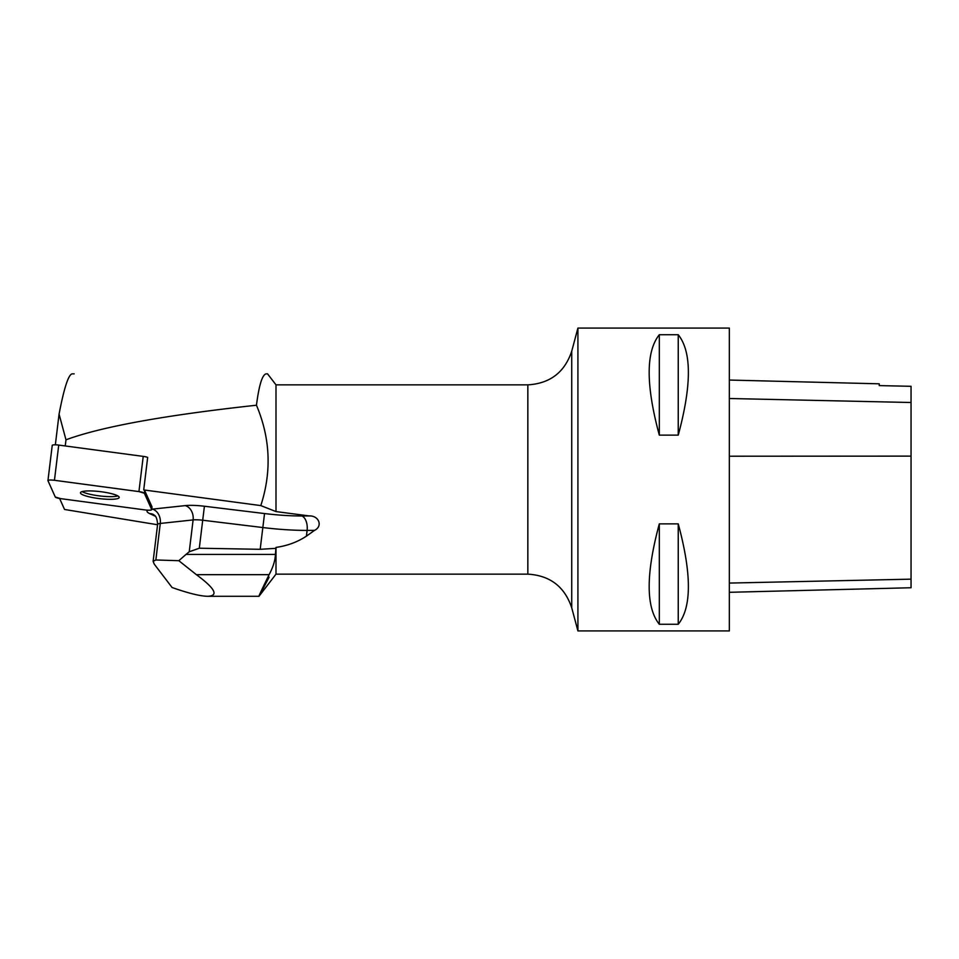 <?xml version="1.0" encoding="UTF-8"?>
<svg xmlns="http://www.w3.org/2000/svg" width="959" height="959" viewBox="0 0 959 959"><rect width="100%" height="100%" fill="white"/><g stroke="black" fill="none" stroke-linecap="round" stroke-linejoin="round"><path stroke-width="1.44" d="M52.254 445.503A6.006 1.079 6.9 0 1 52.23 445.384A6.006 1.079 6.9 0 1 58.727 445.084L143.227 456.388A6.006 1.079 6.9 0 1 147.674 457.395L143.718 489.929L260.8 505.597C271.817 471.636 270.366 438.179 256.449 405.225C259.086 384.859 262.358 374.406 266.266 373.854L267.561 373.854L276 384.859L276 511.579L260.8 505.597M151.666 509.529L144.353 493.226A6.006 1.079 -173.1 0 0 138.935 491.595L54.447 480.291A6.006 1.079 -173.1 0 0 47.95 480.591A6.006 1.079 -173.1 0 0 47.974 480.711L55.274 497.014A6.006 1.079 -173.1 0 0 60.693 498.644L145.193 509.948A6.006 1.079 -173.1 0 0 151.69 509.649A6.006 1.079 -173.1 0 0 151.666 509.529L151.99 506.855L144.677 490.552A6.006 1.079 -173.1 0 0 143.718 489.929M86.13 491.008A19.516 3.512 -173.1 0 0 80.448 492.758A19.516 3.512 -173.1 0 0 99.388 498.608A19.516 3.512 -173.1 0 0 119.192 497.481A19.516 3.512 -173.1 0 0 107.444 492.758A19.516 3.512 -173.1 0 0 86.13 491.008M157.576 524.753L64.541 509.469L59.614 498.476M55.346 444.82L59.074 414.12L65.979 439.809C101.222 426.779 164.708 415.247 256.449 405.225M74.167 373.854L72.129 373.854C68.413 374.645 64.061 388.071 59.074 414.12M65.236 445.959L65.979 439.809M275.413 558.174L275.413 554.422C275.197 560.476 273.087 567.225 269.095 574.669C255.753 602.048 255.753 602.887 269.095 577.186M276 547.409L276 574.141L258.978 596.294L207.767 596.294C200.395 596.21 188.503 593.285 172.093 587.519L154.279 564.168L153.116 561.363L155.849 559.972L160.285 523.446L193.107 519.922L189.235 551.773L185.998 554.422L275.413 554.422L276 547.409C287.364 545.791 297.494 542.039 306.412 536.153L307.108 530.399L314.516 530.375L306.412 536.153M729.343 592.302L911.05 587.747L911.05 386.309L879.247 385.602L879.247 383.816L729.343 380.052M729.343 630.926L729.343 328.074L577.917 328.074L577.917 630.926L729.343 630.926M659.312 334.727C645.803 351.653 645.803 385.122 659.312 435.134L678.241 435.134C691.751 385.122 691.751 351.653 678.241 334.727L659.312 334.727L659.312 435.134M659.312 523.866C645.803 573.878 645.803 607.347 659.312 624.273L678.241 624.273C691.751 607.347 691.751 573.878 678.241 523.866L659.312 523.866L659.312 624.273M678.241 624.273L678.241 523.866M678.241 435.134L678.241 334.727M314.516 530.375C323.147 526.203 318.82 515.451 309.218 515.93L276 511.579M189.235 551.773L199.304 548.224L260.189 549.303L275.413 548.368M155.849 559.972L178.83 560.703L185.998 554.422M151.69 509.649L152.013 506.975A6.006 1.079 -173.1 0 0 151.99 506.855M178.83 560.703L196.391 574.669C215.128 588.55 218.916 595.755 207.767 596.294M82.09 491.607A19.516 3.512 -173.1 0 0 99.724 495.935A19.516 3.512 -173.1 0 0 117.873 495.959M55.274 497.014L60.717 498.644L145.169 509.948C149.304 510.404 151.474 510.26 151.666 509.529L144.353 493.226L138.923 491.595L54.471 480.291C50.324 479.848 48.166 479.979 47.974 480.723L55.274 497.014M144.677 490.552L144.353 493.226M58.727 445.084L54.447 480.291M138.935 491.595L143.227 456.388M911.05 579.164L729.343 583.072M911.05 456.124L729.343 456.22M911.05 402.504L729.343 398.5M571.732 607.802C564.683 586.704 550.058 575.484 527.846 574.141L527.846 384.859C550.058 383.516 564.683 372.296 571.732 351.198L571.732 607.802L577.917 630.926M199.304 548.224L202.709 520.234L262.838 527.546A77.223 13.905 -173.1 0 0 307.108 530.399A12.119 6.833 -90.3 0 0 301.869 515.966A65.116 11.724 6.9 0 1 264.54 513.556L204.411 506.244A24.227 4.363 -173.1 0 0 185.207 505.609L152.385 509.133A24.227 4.363 -173.1 0 0 151.738 509.217M264.54 513.556L260.189 549.303M309.218 515.93L301.869 515.966M147.902 510.2A24.227 4.363 -173.1 0 0 149.736 513.616L155.322 516.242M153.116 561.363L157.6 524.465A12.119 2.182 6.9 0 1 160.285 523.446A12.119 9.41 83.9 0 0 152.385 509.133M185.207 505.609A12.119 9.41 83.9 0 1 193.107 519.922A12.119 2.182 6.9 0 1 202.709 520.234L204.411 506.244M157.6 524.465C156.952 514.168 153.296 515.259 153.308 514.42A12.119 10.441 -64.9 0 0 149.736 513.616M196.391 574.669L269.095 574.669M52.23 445.384L47.95 480.591M571.732 351.198L577.917 328.074M276 574.141L527.846 574.141M276 384.859L527.846 384.859"/></g></svg>
